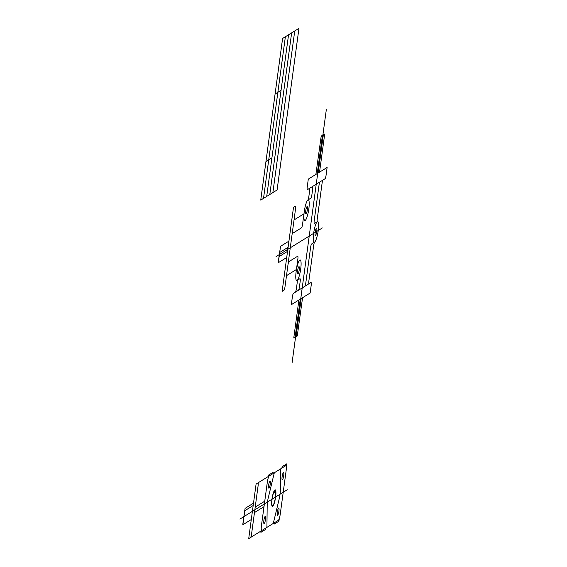 <?xml version="1.0" encoding="UTF-8"?>
<svg xmlns="http://www.w3.org/2000/svg" width="567" height="567" viewBox="0 0 567 567"><rect width="100%" height="100%" fill="white"/><g stroke="black" fill="none" stroke-linecap="round" stroke-linejoin="round"><path stroke-width="0.85" d="M306.074 285.541L310.943 282.529A3.126 0.617 99.6 0 1 311.212 285.158L310.149 293.026L291.318 304.677L292.381 296.817A3.126 0.617 99.6 0 1 293.479 293.337L306.074 285.541A3.126 0.617 99.6 0 1 305.804 282.905L310.603 247.396A3.126 0.617 99.6 0 1 311.701 243.916L314.565 242.144M309.128 283.649A3.126 0.617 99.6 0 1 308.859 281.012L313.664 245.476A3.126 0.617 99.6 0 1 314.72 242.031A10.475 2.055 99.6 0 0 318.243 230.486A10.475 2.055 99.6 0 0 317.477 221.598A3.126 0.617 99.6 0 1 317.251 218.947L322.056 183.403A3.126 0.617 99.6 0 1 323.155 179.923L324.962 178.803A3.126 0.617 99.6 0 0 326.06 175.323L327.124 167.463L308.292 179.122L307.229 186.982A3.126 0.617 99.6 0 0 307.505 189.612L309.313 188.492A3.126 0.617 99.6 0 1 309.582 191.129L308.838 196.643A3.126 0.617 99.6 0 1 307.789 200.087A10.475 2.055 99.6 0 1 307.938 199.974A10.475 2.055 99.6 0 1 307.853 214.099A10.475 2.055 99.6 0 1 303.877 216.559A10.475 2.055 99.6 0 1 307.938 199.974L310.801 198.202A3.126 0.617 99.6 0 0 311.9 194.722L312.644 189.236A3.126 0.617 99.6 0 0 312.367 186.6L309.313 188.492M316.436 228.324A3.664 0.716 99.6 0 1 316.4 233.271A3.664 0.716 99.6 0 1 315.011 234.128A3.664 0.716 99.6 0 1 316.436 228.324M298.922 266.681A3.664 0.716 99.6 0 1 298.887 271.621A3.664 0.716 99.6 0 1 297.498 272.479A3.664 0.716 99.6 0 1 298.922 266.681M307.038 206.629A3.664 0.716 99.6 0 1 307.009 211.569A3.664 0.716 99.6 0 1 305.62 212.427A3.664 0.716 99.6 0 1 307.038 206.629M323.155 179.923L320.1 181.816A3.126 0.617 99.6 0 0 319.001 185.296L314.196 220.811A3.126 0.617 99.6 0 0 314.472 223.441L317.329 221.676A10.475 2.055 99.6 0 1 317.244 235.794A10.475 2.055 99.6 0 1 313.267 238.253A10.475 2.055 99.6 0 1 317.329 221.676M298.348 290.325A3.126 0.617 99.6 0 0 299.447 286.845L300.184 281.36A3.126 0.617 99.6 0 0 299.915 278.723L297.051 280.495M295.287 292.218A3.126 0.617 99.6 0 0 296.385 288.738L297.136 283.224A3.126 0.617 99.6 0 0 296.902 280.566M287.937 265.051L285.003 286.782A3.126 0.617 99.6 0 1 283.904 290.261L282.139 291.353L293.508 207.281L295.265 206.19A3.126 0.617 99.6 0 1 295.542 208.826L287.937 265.051A3.126 0.617 99.6 0 1 289.035 261.571L297.597 256.27A3.126 0.617 99.6 0 1 297.873 258.906L296.144 271.678M286.718 257.503L278.312 262.712L278.248 262.117L280.523 246.333L288.929 241.131M302.565 297.718L297.25 336.025L293.89 338.102L293.826 337.514L298.901 299.986M319.547 172.155L324.622 134.627L324.558 134.039L321.198 136.115L315.876 174.43M304.266 211.626L302.537 224.404A3.126 0.617 99.6 0 1 301.438 227.884L292.87 233.186A3.126 0.617 99.6 0 1 292.6 230.556M296.491 269.46L287.193 275.222A3.126 0.617 99.6 0 0 286.094 278.702M304.018 213.78L294.72 219.535A3.126 0.617 99.6 0 1 294.45 216.906M292.069 362.937L326.351 109.396M322.347 227.948L276.094 256.582M278.985 256.667L287.299 251.514L287.859 247.425L279.538 252.57M296.024 336.784L301.049 299.659L300.127 300.226L295.109 337.351M322.417 135.364L317.4 172.481L318.314 171.914L323.339 134.797M278.312 262.712L279.141 256.567M279.694 252.471L280.523 246.333M297.498 335.239L296.116 336.096M295.201 336.663L293.826 337.514M324.622 134.627L323.24 135.485M322.325 136.052L320.95 136.902M320.1 181.816L312.367 186.6M299.823 260.026A10.475 2.055 99.6 0 1 299.73 274.152A10.475 2.055 99.6 0 1 295.761 276.604A10.475 2.055 99.6 0 1 299.823 260.026M287.285 489.753L239.876 519.103M285.676 465.741L256.086 484.062L248.707 538.65L278.298 520.329A5.585 1.091 99.6 0 0 280.254 514.113L286.165 470.44A5.585 1.091 99.6 0 0 285.676 465.741M269.29 475.883A5.585 1.091 99.6 0 0 267.333 482.099L261.422 525.772A5.585 1.091 99.6 0 0 261.911 530.478M279.318 518.387L278.936 521.186L274.35 524.028L274.534 522.661M265.675 528.146L265.491 529.514L260.898 532.349L261.281 529.55M273.053 473.558L273.237 472.191L268.652 475.033L268.269 477.832M286.307 466.662L286.689 463.863L282.097 466.705L281.912 468.073M278.603 508.096A3.664 0.716 99.6 0 1 278.574 513.036A3.664 0.716 99.6 0 1 277.185 513.893A3.664 0.716 99.6 0 1 278.603 508.096M283.401 472.63A3.664 0.716 99.6 0 1 283.372 477.577A3.664 0.716 99.6 0 1 281.976 478.435A3.664 0.716 99.6 0 1 283.401 472.63M269.949 480.958A3.664 0.716 99.6 0 1 269.92 485.898A3.664 0.716 99.6 0 1 268.531 486.762A3.664 0.716 99.6 0 1 269.949 480.958M265.158 516.424A3.664 0.716 99.6 0 1 265.122 521.364A3.664 0.716 99.6 0 1 263.733 522.221A3.664 0.716 99.6 0 1 265.158 516.424M250.465 537.559A3.126 0.617 99.6 0 0 251.564 534.079L258.12 485.6A3.126 0.617 99.6 0 0 257.843 482.971M251.287 519.542L242.882 524.744L242.818 524.156L245.093 508.372L253.499 503.163M242.882 524.744L245.093 508.372M253.258 503.319L252.939 505.679L244.625 510.824M274.903 489.916A8.377 1.644 99.6 0 1 274.832 501.221A8.377 1.644 99.6 0 1 271.65 503.184A8.377 1.644 99.6 0 1 274.903 489.916M275.321 489.895L275.038 491.993L274.123 492.56L274.407 490.462M275.229 490.611A7.676 1.503 99.6 0 1 274.577 501.589A7.676 1.503 99.6 0 1 271.834 503.29A7.676 1.503 99.6 0 1 274.308 491.178M264.746 501.207L255.207 507.111M264.009 506.664L254.47 512.568M273.28 523.433L279.659 496.976L280.396 491.518L280.665 468.845M266.922 527.374L267.192 504.701L267.929 499.236L274.308 472.779M277.093 189.98L298.951 28.35L282.593 38.471L260.742 200.101L277.093 189.98M272.876 192.589L294.734 30.958M269.793 194.502L291.644 32.872M266.71 196.409L288.56 34.778M263.52 198.386L285.371 36.756M271.919 157.839L265.958 161.531M281.048 90.337L275.08 94.03"/></g></svg>
